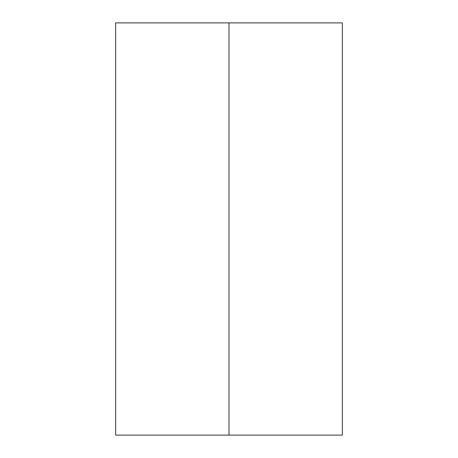 <?xml version="1.0" encoding="UTF-8"?>
<svg xmlns="http://www.w3.org/2000/svg" width="458" height="458" viewBox="0 0 458 458"><rect width="100%" height="100%" fill="white"/><g stroke="black" fill="none" stroke-linecap="round" stroke-linejoin="round"><path stroke-width="0.69" d="M229 435.1L115.645 435.1L115.645 22.9L115.645 435.1L229 435.1L229 22.9L229 435.1L342.355 435.1L342.355 22.9L115.645 22.9L229 22.9L229 435.1"/></g></svg>
